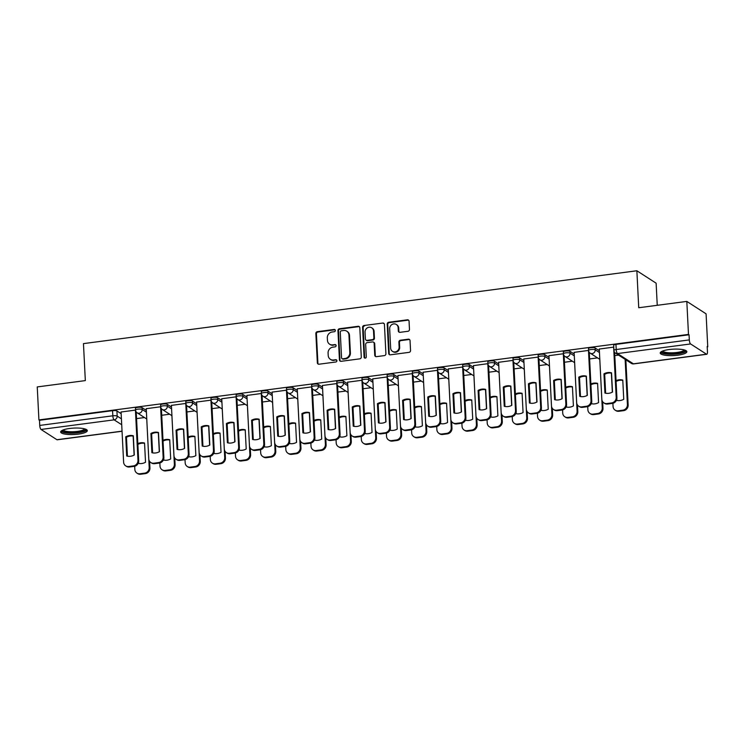 <?xml version="1.0" encoding="UTF-8"?>
<svg xmlns="http://www.w3.org/2000/svg" width="745" height="745" viewBox="0 0 745 745"><rect width="100%" height="100%" fill="white"/><g stroke="black" fill="none" stroke-linecap="round" stroke-linejoin="round"><path stroke-width="1.12" d="M335.352 330.445A1.173 1.08 -57.2 0 0 334.188 329.448L317.361 331.665A1.676 1.546 -57.2 0 0 315.852 333.499L317.342 362.796A1.676 1.546 -57.2 0 0 319.009 364.212L335.837 361.996A1.173 1.08 -57.2 0 0 336.414 359.872A1.173 1.08 -57.2 0 0 335.716 359.723L333.537 360.003A5.373 4.945 -57.2 0 1 328.21 355.467L328.089 353.028A5.373 4.945 -57.2 0 1 332.885 347.151L335.064 346.863A1.173 1.08 -57.2 0 0 335.65 344.739A1.173 1.08 -57.2 0 0 334.952 344.581L332.773 344.87A5.373 4.945 -57.2 0 1 327.446 340.325L327.316 337.885A5.373 4.945 -57.2 0 1 332.121 332.009L334.3 331.73A1.173 1.08 -57.2 0 0 335.352 330.445M335.129 329.83A1.173 1.08 -57.2 0 0 334.747 329.812L317.919 332.028A1.676 1.546 -57.2 0 0 316.42 333.862L317.901 363.16A1.676 1.546 -57.2 0 0 318.32 364.147M336.666 360.105A1.173 1.08 -57.2 0 0 336.284 360.077L333.537 360.003M335.893 344.963A1.173 1.08 -57.2 0 0 335.511 344.944L332.773 344.87M69.611 428.477A13.345 3.213 177.1 0 0 60.662 431.979A13.345 3.213 177.1 0 0 78.374 434.13A13.345 3.213 177.1 0 0 87.314 430.629A13.345 3.213 177.1 0 0 69.611 428.477M669.159 349.535A13.345 3.213 177.1 0 0 660.21 353.037A13.345 3.213 177.1 0 0 677.922 355.188A13.345 3.213 177.1 0 0 686.862 351.687A13.345 3.213 177.1 0 0 669.159 349.535M407.971 331.283A1.676 1.546 -57.2 0 0 409.471 329.448L409.061 321.225A1.676 1.546 -57.2 0 0 407.394 319.81L388.704 322.268A1.676 1.546 -57.2 0 0 387.204 324.103L388.685 353.4A1.676 1.546 -57.2 0 0 390.352 354.816L409.042 352.357A1.676 1.546 -57.2 0 0 410.542 350.522L410.039 340.595A1.676 1.546 -57.2 0 0 408.372 339.18L400.372 340.232A1.676 1.546 -57.2 0 0 398.873 342.067L399.124 346.993A4.489 4.135 -57.2 0 1 392.447 351.323A4.489 4.135 -57.2 0 1 390.65 348.101L389.672 328.815A4.489 4.135 -57.2 0 1 396.34 324.485A4.489 4.135 -57.2 0 1 398.147 327.707L398.305 330.92A1.676 1.546 -57.2 0 0 399.972 332.335L407.971 331.283M38.917 419.929L37.25 386.925L85.33 380.602L83.459 343.622L636.863 270.761L638.735 307.741L686.816 301.408L688.482 334.403L38.917 419.929L39.485 420.282L39.746 425.423L112.83 415.803A3.418 0.82 -2.9 0 1 117.179 416.101L121.416 418.83M359.807 327.716A1.676 1.546 -57.2 0 0 358.14 326.291L339.45 328.75A1.676 1.546 -57.2 0 0 337.951 330.594L339.431 359.882A1.676 1.546 -57.2 0 0 341.098 361.306L359.788 358.848A1.676 1.546 -57.2 0 0 361.288 357.004L359.807 327.716M364.072 325.509L382.762 323.051A1.676 1.546 -57.2 0 1 384.429 324.466L385.91 353.763A1.676 1.546 -57.2 0 1 384.411 355.598L376.411 356.659A1.676 1.546 -57.2 0 1 374.754 355.235L374.148 343.352A1.676 1.546 -57.2 0 0 372.481 341.936L367.173 342.635A1.676 1.546 -57.2 0 0 365.674 344.469L366.298 356.836A1.173 1.08 -57.2 0 1 364.556 357.972A1.173 1.08 -57.2 0 1 364.082 357.134L362.573 327.344A1.676 1.546 -57.2 0 1 364.072 325.509L382.762 323.051M686.816 301.408L706.083 313.831L707.75 346.825L707.21 346.9M657.248 305.301L656.121 283.184L636.863 270.761M688.482 334.403L689.05 334.766L689.311 339.906A3.418 1.052 82.5 0 0 690.596 343.948L706.493 354.201A3.418 1.052 82.5 0 0 706.772 354.275A3.418 1.052 82.5 0 0 707.452 351.603L707.191 346.462L707.75 346.825M39.485 420.282L112.57 410.663A3.418 0.82 -2.9 0 1 116.918 410.961L121.156 413.689M122.04 431.262L57.207 439.792A3.418 1.052 -97.5 0 1 56.927 439.718L41.031 429.465A3.418 1.052 -97.5 0 1 39.746 425.423M146.327 410.383L142.09 407.645A3.418 0.82 177.1 0 0 138.272 407.292A3.418 0.82 177.1 0 0 135.45 408.251L135.543 410.076L121.072 412.013M171.49 407.068L167.262 404.339A3.418 0.82 177.1 0 0 163.444 403.976A3.418 0.82 177.1 0 0 160.613 404.935L160.706 406.761L146.234 408.698M185.877 403.436L171.406 405.382M221.833 400.438L217.596 397.709A3.418 0.82 177.1 0 0 213.778 397.346A3.418 0.82 177.1 0 0 210.956 398.305L211.049 400.13L196.578 402.067M247.005 397.122L242.768 394.394A3.418 0.82 177.1 0 0 238.949 394.04A3.418 0.82 177.1 0 0 236.128 394.99L236.221 396.815L221.749 398.752M272.167 393.807L267.939 391.078A3.418 0.82 177.1 0 0 264.121 390.725A3.418 0.82 177.1 0 0 261.29 391.674L261.383 393.5L246.912 395.437M297.339 390.501L293.111 387.763A3.418 0.82 177.1 0 0 289.293 387.409A3.418 0.82 177.1 0 0 286.462 388.369L286.555 390.184L272.083 392.131M322.51 387.186L318.273 384.457A3.418 0.82 177.1 0 0 314.455 384.094A3.418 0.82 177.1 0 0 311.633 385.053L311.727 386.879L297.255 388.815M336.898 383.554L322.427 385.5M372.845 380.555L368.617 377.827A3.418 0.82 177.1 0 0 364.799 377.464A3.418 0.82 177.1 0 0 361.977 378.423L362.061 380.248L347.589 382.185M398.016 377.24L393.788 374.512A3.418 0.82 177.1 0 0 389.97 374.158A3.418 0.82 177.1 0 0 387.139 375.108L387.232 376.933L372.761 378.87M423.188 373.925L418.951 371.196A3.418 0.82 177.1 0 0 415.142 370.842A3.418 0.82 177.1 0 0 412.311 371.792L412.404 373.618L397.932 375.554M448.36 370.619L444.122 367.881A3.418 0.82 177.1 0 0 440.304 367.527A3.418 0.82 177.1 0 0 437.483 368.486L437.576 370.302L423.104 372.249M473.522 367.304L469.294 364.575A3.418 0.82 177.1 0 0 465.476 364.212A3.418 0.82 177.1 0 0 462.654 365.171L462.738 366.996L448.267 368.933M487.91 363.672L473.438 365.618M523.865 360.673L519.628 357.945A3.418 0.82 177.1 0 0 515.819 357.581A3.418 0.82 177.1 0 0 512.988 358.541L513.082 360.366L498.61 362.303M549.037 357.358L544.8 354.629A3.418 0.82 177.1 0 0 540.982 354.266A3.418 0.82 177.1 0 0 538.16 355.225L538.253 357.051L523.782 358.988M574.199 354.043L569.972 351.314A3.418 0.82 177.1 0 0 566.153 350.96A3.418 0.82 177.1 0 0 563.332 351.91L563.416 353.735L548.953 355.672M599.371 350.727L595.143 347.999A3.418 0.82 177.1 0 0 591.325 347.645A3.418 0.82 177.1 0 0 588.494 348.604L588.587 350.42L574.116 352.357M613.759 347.105L599.287 349.051M494.466 361.26L494.559 363.085A3.418 0.82 -2.9 0 0 490.741 362.722A3.418 0.82 -2.9 0 0 487.91 363.681L487.817 361.856A3.418 0.82 177.1 0 1 490.648 360.897A3.418 0.82 177.1 0 1 494.466 361.26L498.694 363.988M343.445 381.142L343.538 382.967A3.418 0.82 -2.9 0 0 339.72 382.604A3.418 0.82 -2.9 0 0 336.898 383.563L336.805 381.738A3.418 0.82 177.1 0 1 339.627 380.779A3.418 0.82 177.1 0 1 343.445 381.142L347.682 383.871M192.433 401.024L192.527 402.849A3.418 0.82 -2.9 0 0 188.708 402.486A3.418 0.82 -2.9 0 0 185.877 403.445L185.784 401.62A3.418 0.82 177.1 0 1 188.615 400.661A3.418 0.82 177.1 0 1 192.433 401.024L196.661 403.753M144.493 417.545L136.558 418.588M689.05 334.766L615.957 344.386A3.418 0.82 177.1 0 0 613.666 345.289L613.927 350.429A3.418 0.82 -2.9 0 1 616.217 349.526L689.311 339.906M169.664 414.229L161.73 415.272M194.836 410.914L186.902 411.957M219.999 407.599L212.074 408.642M245.17 404.284L237.245 405.327M270.342 400.968L262.408 402.011M295.514 397.662L287.579 398.705M320.676 394.347L312.751 395.39M345.848 391.032L337.923 392.075M371.019 387.717L363.085 388.76M396.191 384.401L388.257 385.444M421.353 381.086L413.428 382.129M446.525 377.771L438.6 378.823M471.697 374.465L463.762 375.508M496.868 371.15L488.934 372.193M522.031 367.834L514.106 368.877M547.202 364.519L539.278 365.562M572.374 361.204L564.44 362.247M597.546 357.889L589.612 358.941M618.583 355.123L614.783 355.626M329.597 344.181L330.156 344.535A5.373 4.945 -57.2 0 0 333.332 345.233M330.361 359.313L330.929 359.677A5.373 4.945 -57.2 0 0 334.105 360.366M359.388 326.729A1.676 1.546 -57.2 0 0 358.699 326.655L340.009 329.113A1.676 1.546 -57.2 0 0 338.509 330.957L339.99 360.245A1.676 1.546 -57.2 0 0 340.409 361.232M341.303 330.808A1.173 1.08 -57.2 0 0 340.26 332.093L341.564 357.805A1.173 1.08 -57.2 0 0 342.728 358.801L345.019 358.494A5.373 4.945 -57.2 0 0 349.824 352.618L348.939 335.045A5.373 4.945 -57.2 0 0 343.603 330.501L341.303 330.808M342.029 358.643L342.588 359.006A1.173 1.08 -57.2 0 0 343.287 359.155L342.728 358.801M346.779 331.19L347.338 331.553A5.373 4.945 -57.2 0 1 349.498 335.408L350.392 352.981A5.373 4.945 -57.2 0 1 345.587 358.857L343.287 359.155M384.02 323.479A1.676 1.546 -57.2 0 0 383.321 323.414M373.478 342.151L374.037 342.514A1.676 1.546 -57.2 0 1 374.707 343.715L375.312 355.598A1.676 1.546 -57.2 0 0 375.722 356.585M364.64 325.872A1.676 1.546 -57.2 0 0 363.141 327.707L364.65 357.498A1.173 1.08 -57.2 0 0 364.864 358.103M373.524 331.022A4.489 4.135 -57.2 0 0 367.229 327.912A4.489 4.135 -57.2 0 0 365.05 332.14L365.395 338.938A1.676 1.546 -57.2 0 0 367.062 340.353L372.37 339.655A1.676 1.546 -57.2 0 0 373.869 337.82L373.524 331.022L374.083 331.385A4.489 4.135 -57.2 0 0 372.286 328.173L371.718 327.809M366.065 340.139L366.633 340.502A1.676 1.546 -57.2 0 0 367.62 340.716L367.062 340.353M374.083 331.385L374.428 338.183A1.676 1.546 -57.2 0 1 372.928 340.018L367.62 340.716M396.34 324.485L396.908 324.848A4.489 4.135 -57.2 0 1 398.705 328.061L398.873 331.283A1.676 1.546 -57.2 0 0 399.283 332.27M392.447 351.323L393.015 351.687A4.489 4.135 -57.2 0 0 399.683 347.347L399.124 346.993M409.62 339.608A1.676 1.546 -57.2 0 0 408.93 339.543L400.931 340.595A1.676 1.546 -57.2 0 0 399.432 342.43L399.683 347.347M408.642 320.238A1.676 1.546 -57.2 0 0 407.953 320.173L389.262 322.632A1.676 1.546 -57.2 0 0 387.763 324.466L389.244 353.763A1.676 1.546 -57.2 0 0 389.663 354.75M138.188 463.315A10.691 9.843 -57.2 0 0 145.526 462.254L144.549 443.042A10.691 9.843 -57.2 0 0 137.834 443.61M133.15 436.067L134.119 455.102M134.687 466.268L134.845 469.434A5.131 4.721 -57.2 0 0 139.939 473.764L144.614 473.149A5.131 4.721 -57.2 0 0 149.205 467.543L146.746 418.988M144.567 443.349A10.691 9.843 -57.2 0 0 137.872 444.42M138.589 462.124L138.654 463.418M149.596 461.332L149.931 468.009A5.131 4.721 122.8 0 1 145.34 473.624L140.665 474.239A5.131 4.721 122.8 0 1 137.629 473.578L136.903 473.103M125.737 436.803A10.691 9.843 122.8 0 1 133.318 435.797L134.296 455.009A10.691 9.843 122.8 0 1 126.706 456.005L125.737 436.803L126.464 437.268A10.691 9.843 122.8 0 1 133.336 436.104M126.464 437.268L127.423 456.173M136.223 411.957L138.7 460.764A5.131 4.721 122.8 0 1 134.109 466.379L129.434 466.994A5.131 4.721 122.8 0 1 126.399 466.333L125.672 465.858A5.131 4.721 -57.2 0 0 128.699 466.519L133.383 465.904A5.131 4.721 -57.2 0 0 137.974 460.298L138.7 460.764M121.062 411.901L123.614 462.189A5.131 4.721 -57.2 0 0 125.672 465.858M135.422 410.011L137.974 460.298M163.36 460A10.691 9.843 -57.2 0 0 170.689 458.939L169.72 439.736A10.691 9.843 -57.2 0 0 162.997 440.295M158.322 432.752L159.29 451.787M159.849 462.952L160.017 466.119A5.131 4.721 -57.2 0 0 165.101 470.449L169.785 469.834A5.131 4.721 -57.2 0 0 174.367 464.228L171.909 415.682M169.739 440.034A10.691 9.843 -57.2 0 0 163.043 441.105M163.76 458.808L163.826 460.103M174.768 458.017L175.103 464.694A5.131 4.721 122.8 0 1 170.512 470.309L165.837 470.924A5.131 4.721 122.8 0 1 162.801 470.263L162.075 469.788M188.532 456.685A10.691 9.843 -57.2 0 0 195.861 455.623L194.892 436.421A10.691 9.843 -57.2 0 0 188.168 436.98M183.493 429.437L184.453 448.471M185.021 459.637L185.179 462.803A5.131 4.721 -57.2 0 0 190.273 467.143L194.957 466.519A5.131 4.721 -57.2 0 0 199.539 460.913L197.08 412.367L187.442 406.146A3.418 3.148 122.8 0 0 192.527 402.849L196.755 405.578M194.901 436.719A10.691 9.843 -57.2 0 0 188.215 437.79M188.932 455.493L188.997 456.787M199.93 454.701L200.275 461.379A5.131 4.721 122.8 0 1 195.684 466.994L190.999 467.609A5.131 4.721 122.8 0 1 187.973 466.947L187.237 466.482M85.368 429.083A11.548 2.775 -2.9 0 1 85.247 429.958A11.548 2.775 -2.9 0 1 72.265 432.808A11.548 2.775 -2.9 0 1 62.45 430.247M63.26 429.912A10.691 2.57 177.1 0 0 73.41 431.737A10.691 2.57 177.1 0 0 84.371 429.129A10.691 2.57 177.1 0 0 84.53 428.831M60.96 431.243A13.252 3.185 177.1 0 0 74.034 433.162A13.252 3.185 177.1 0 0 86.932 429.949A13.252 3.185 177.1 0 0 86.942 429.93M684.916 350.15A11.548 2.775 -2.9 0 1 684.795 351.016A11.548 2.775 -2.9 0 1 671.813 353.866A11.548 2.775 -2.9 0 1 661.998 351.314M662.808 350.969A10.691 2.57 177.1 0 0 672.958 352.804A10.691 2.57 177.1 0 0 683.919 350.187A10.691 2.57 177.1 0 0 684.078 349.899M660.508 352.31A13.252 3.185 177.1 0 0 673.582 354.229A13.252 3.185 177.1 0 0 686.48 351.016A13.252 3.185 177.1 0 0 686.49 350.997M150.909 433.488A10.691 9.843 122.8 0 1 158.489 432.491L159.458 451.694A10.691 9.843 122.8 0 1 151.878 452.69L150.909 433.488L151.635 433.953A10.691 9.843 122.8 0 1 158.499 432.789M151.635 433.953L152.595 452.858M161.395 408.651L163.872 457.449A5.131 4.721 122.8 0 1 159.281 463.064L154.606 463.679A5.131 4.721 122.8 0 1 151.57 463.017L150.835 462.543A5.131 4.721 -57.2 0 0 153.87 463.204L158.555 462.589A5.131 4.721 -57.2 0 0 163.136 456.983L163.872 457.449M146.234 408.586L148.776 458.873A5.131 4.721 -57.2 0 0 150.835 462.543M160.594 406.696L163.136 456.983M176.071 430.172A10.691 9.843 122.8 0 1 183.661 429.176L184.63 448.378A10.691 9.843 122.8 0 1 177.049 449.375L176.071 430.172L176.807 430.638A10.691 9.843 122.8 0 1 183.67 429.474M176.807 430.638L177.757 449.542M186.567 405.336L189.034 454.133A5.131 4.721 122.8 0 1 184.453 459.749L179.768 460.363A5.131 4.721 122.8 0 1 176.742 459.702L176.006 459.237A5.131 4.721 -57.2 0 0 179.042 459.898L183.717 459.274A5.131 4.721 -57.2 0 0 188.308 453.668L189.034 454.133M171.406 405.271L173.948 455.558A5.131 4.721 -57.2 0 0 176.006 459.237M185.766 403.38L188.308 453.668M213.694 453.37A10.691 9.843 -57.2 0 0 221.032 452.308L220.054 433.106A10.691 9.843 -57.2 0 0 213.34 433.665M208.665 426.131L209.624 445.156M210.192 456.322L210.351 459.488A5.131 4.721 -57.2 0 0 215.445 463.828L220.12 463.213A5.131 4.721 -57.2 0 0 224.711 457.598L222.252 409.052M220.073 433.404A10.691 9.843 -57.2 0 0 213.377 434.475M214.094 452.187L214.16 453.481M225.102 451.386L225.437 458.073A5.131 4.721 122.8 0 1 220.855 463.679L216.171 464.293A5.131 4.721 122.8 0 1 213.144 463.632L212.409 463.167M238.866 450.064A10.691 9.843 -57.2 0 0 246.204 448.993L245.226 429.791A10.691 9.843 -57.2 0 0 238.512 430.359M233.828 422.815L234.796 441.85M235.364 453.016L235.522 456.173A5.131 4.721 -57.2 0 0 240.616 460.512L245.291 459.898A5.131 4.721 -57.2 0 0 249.882 454.282L247.424 405.736L237.776 399.516A3.418 3.148 122.8 0 0 242.861 396.219L247.098 398.947M245.245 430.089A10.691 9.843 -57.2 0 0 238.549 431.169M239.266 448.872L239.331 450.166M250.273 448.08L250.609 454.757A5.131 4.721 122.8 0 1 246.018 460.363L241.343 460.987A5.131 4.721 122.8 0 1 238.307 460.317L237.581 459.851M264.037 446.749A10.691 9.843 -57.2 0 0 271.366 445.678L270.398 426.475A10.691 9.843 -57.2 0 0 263.674 427.043M258.999 419.5L259.968 438.535M260.526 449.701L260.694 452.858A5.131 4.721 -57.2 0 0 265.779 457.197L270.463 456.583A5.131 4.721 -57.2 0 0 275.054 450.967L272.586 402.421M270.416 426.783A10.691 9.843 -57.2 0 0 263.721 427.853M264.438 445.557L264.503 446.851M275.445 444.765L275.78 451.442A5.131 4.721 122.8 0 1 271.189 457.058L266.514 457.672A5.131 4.721 122.8 0 1 263.479 457.011L262.752 456.536M201.243 426.857A10.691 9.843 122.8 0 1 208.824 425.861L209.801 445.063A10.691 9.843 122.8 0 1 202.212 446.059L201.243 426.857L201.97 427.332A10.691 9.843 122.8 0 1 208.842 426.159M201.97 427.332L202.929 446.236M211.738 402.021L214.206 450.827A5.131 4.721 122.8 0 1 209.624 456.434L204.94 457.048A5.131 4.721 122.8 0 1 201.904 456.387L201.178 455.921A5.131 4.721 -57.2 0 0 204.214 456.583L208.889 455.968A5.131 4.721 -57.2 0 0 213.48 450.353L214.206 450.827M196.568 401.955L199.12 452.243A5.131 4.721 -57.2 0 0 201.178 455.921M210.928 400.065L213.48 450.353M226.415 423.542A10.691 9.843 122.8 0 1 233.995 422.545L234.973 441.748A10.691 9.843 122.8 0 1 227.383 442.754L226.415 423.542L227.141 424.017A10.691 9.843 122.8 0 1 234.014 422.843M227.141 424.017L228.1 442.921M236.901 398.705L239.378 447.512A5.131 4.721 122.8 0 1 234.787 453.118L230.112 453.742A5.131 4.721 122.8 0 1 227.076 453.072L226.35 452.606A5.131 4.721 -57.2 0 0 229.376 453.267L234.06 452.653A5.131 4.721 -57.2 0 0 238.651 447.037L239.378 447.512M221.74 398.649L224.292 448.928A5.131 4.721 -57.2 0 0 226.35 452.606M236.1 396.759L238.651 447.037M251.587 420.227A10.691 9.843 122.8 0 1 259.167 419.23L260.135 438.433A10.691 9.843 122.8 0 1 252.555 439.438L251.587 420.227L252.313 420.702A10.691 9.843 122.8 0 1 259.176 419.537M252.313 420.702L253.272 439.606M262.072 395.39L264.549 444.197A5.131 4.721 122.8 0 1 259.958 449.812L255.284 450.427A5.131 4.721 122.8 0 1 252.248 449.766L251.512 449.291A5.131 4.721 -57.2 0 0 254.548 449.952L259.232 449.337A5.131 4.721 -57.2 0 0 263.814 443.722L264.549 444.197M246.912 395.334L249.454 445.612A5.131 4.721 -57.2 0 0 251.512 449.291M261.272 393.444L263.814 443.722M289.209 443.433A10.691 9.843 -57.2 0 0 296.538 442.372L295.569 423.16A10.691 9.843 -57.2 0 0 288.846 423.728M284.171 416.185L285.13 435.22M285.698 446.385L285.856 449.552A5.131 4.721 -57.2 0 0 290.95 453.882L295.635 453.267A5.131 4.721 -57.2 0 0 300.216 447.661L297.758 399.106M295.579 423.467A10.691 9.843 -57.2 0 0 288.892 424.538M289.609 442.241L289.675 443.536M300.608 441.45L300.952 448.127A5.131 4.721 122.8 0 1 296.361 453.742L291.686 454.357A5.131 4.721 122.8 0 1 288.65 453.696L287.915 453.221M276.749 416.921A10.691 9.843 122.8 0 1 284.339 415.915L285.307 435.127A10.691 9.843 122.8 0 1 277.727 436.123L276.749 416.921L277.485 417.386A10.691 9.843 122.8 0 1 284.348 416.222M277.485 417.386L278.444 436.291M287.244 392.075L289.712 440.882A5.131 4.721 122.8 0 1 285.13 446.497L280.446 447.112A5.131 4.721 122.8 0 1 277.419 446.451L276.684 445.976A5.131 4.721 -57.2 0 0 279.72 446.637L284.394 446.022A5.131 4.721 -57.2 0 0 288.986 440.416L289.712 440.882M272.083 392.019L274.626 442.306A5.131 4.721 -57.2 0 0 276.684 445.976M286.443 390.129L288.986 440.416M314.371 440.118A10.691 9.843 -57.2 0 0 321.71 439.056L320.741 419.845A10.691 9.843 -57.2 0 0 314.017 420.413M309.343 412.87L310.302 431.904M310.87 443.07L311.028 446.236A5.131 4.721 -57.2 0 0 316.122 450.567L320.797 449.952A5.131 4.721 -57.2 0 0 325.388 444.346L322.93 395.8M320.75 420.152A10.691 9.843 -57.2 0 0 314.055 421.223M314.772 438.926L314.837 440.221M325.779 438.135L326.114 444.812A5.131 4.721 122.8 0 1 321.533 450.427L316.849 451.042A5.131 4.721 122.8 0 1 313.822 450.38L313.086 449.906M301.921 413.605A10.691 9.843 122.8 0 1 309.501 412.6L310.479 431.811A10.691 9.843 122.8 0 1 302.898 432.808L301.921 413.605L302.647 414.071A10.691 9.843 122.8 0 1 309.52 412.907M302.647 414.071L303.606 432.975M312.416 388.769L314.884 437.566A5.131 4.721 122.8 0 1 310.302 443.182L305.618 443.797A5.131 4.721 122.8 0 1 302.582 443.135L301.855 442.66A5.131 4.721 -57.2 0 0 304.891 443.322L309.566 442.707A5.131 4.721 -57.2 0 0 314.157 437.101L314.884 437.566M297.246 388.704L299.797 438.991A5.131 4.721 -57.2 0 0 301.855 442.66M311.606 386.813L314.157 437.101M339.543 436.803A10.691 9.843 -57.2 0 0 346.881 435.741L345.904 416.539A10.691 9.843 -57.2 0 0 339.189 417.098M334.505 409.554L335.474 428.589M336.042 439.755L336.2 442.921A5.131 4.721 -57.2 0 0 341.294 447.261L345.969 446.637A5.131 4.721 -57.2 0 0 350.56 441.031L348.101 392.485L338.454 386.264A3.418 3.148 122.8 0 0 343.538 382.967L347.775 385.696M345.922 416.837A10.691 9.843 -57.2 0 0 339.226 417.908M339.944 435.611L340.009 436.905M350.951 434.819L351.286 441.496A5.131 4.721 122.8 0 1 346.695 447.112L342.02 447.726A5.131 4.721 122.8 0 1 338.984 447.065L338.258 446.59M327.092 410.29A10.691 9.843 122.8 0 1 334.673 409.294L335.65 428.496A10.691 9.843 122.8 0 1 328.061 429.493L327.092 410.29L327.819 410.756A10.691 9.843 122.8 0 1 334.691 409.592M327.819 410.756L328.778 429.66M337.587 385.454L340.055 434.251A5.131 4.721 122.8 0 1 335.464 439.867L330.789 440.481A5.131 4.721 122.8 0 1 327.753 439.82L327.027 439.345A5.131 4.721 -57.2 0 0 330.054 440.016L334.738 439.392A5.131 4.721 -57.2 0 0 339.329 433.786L340.055 434.251M322.417 385.388L324.969 435.676A5.131 4.721 -57.2 0 0 327.027 439.345M336.777 383.498L339.329 433.786M364.715 433.488A10.691 9.843 -57.2 0 0 372.044 432.426L371.075 413.224A10.691 9.843 -57.2 0 0 364.352 413.782M359.677 406.249L360.645 425.274M361.204 436.44L361.372 439.606A5.131 4.721 -57.2 0 0 366.456 443.946L371.14 443.331A5.131 4.721 -57.2 0 0 375.731 437.715L373.264 389.169M371.094 413.522A10.691 9.843 -57.2 0 0 364.398 414.592M365.115 432.305L365.18 433.599M376.123 431.504L376.458 438.19A5.131 4.721 122.8 0 1 371.867 443.797L367.192 444.411A5.131 4.721 122.8 0 1 364.156 443.75L363.43 443.284M352.264 406.975A10.691 9.843 122.8 0 1 359.844 405.978L360.813 425.181A10.691 9.843 122.8 0 1 353.232 426.177L352.264 406.975L352.99 407.45A10.691 9.843 122.8 0 1 359.854 406.276M352.99 407.45L353.95 426.354M362.75 382.138L365.227 430.945A5.131 4.721 122.8 0 1 360.636 436.551L355.961 437.166A5.131 4.721 122.8 0 1 352.925 436.505L352.189 436.039A5.131 4.721 -57.2 0 0 355.225 436.7L359.91 436.086A5.131 4.721 -57.2 0 0 364.491 430.47L365.227 430.945M347.589 382.073L350.131 432.361A5.131 4.721 -57.2 0 0 352.189 436.039M361.949 380.183L364.491 430.47M389.886 430.172A10.691 9.843 -57.2 0 0 397.215 429.111L396.247 409.908A10.691 9.843 -57.2 0 0 389.523 410.467M384.848 402.933L385.808 421.968M386.376 433.124L386.534 436.291A5.131 4.721 -57.2 0 0 391.628 440.63L396.312 440.016A5.131 4.721 -57.2 0 0 400.894 434.4L398.435 385.854L388.797 379.633A3.418 3.148 122.8 0 0 393.882 376.337L398.109 379.065M396.256 410.206A10.691 9.843 -57.2 0 0 389.57 411.277M390.287 428.99L390.352 430.284M401.285 428.198L401.63 434.875A5.131 4.721 122.8 0 1 397.038 440.481L392.364 441.096A5.131 4.721 122.8 0 1 389.328 440.435L388.592 439.969M377.426 403.66A10.691 9.843 122.8 0 1 385.016 402.663L385.985 421.866A10.691 9.843 122.8 0 1 378.404 422.862L377.426 403.66L378.162 404.135A10.691 9.843 122.8 0 1 385.025 402.961M378.162 404.135L379.121 423.039M387.922 378.823L390.399 427.63A5.131 4.721 122.8 0 1 385.808 433.236L381.123 433.851A5.131 4.721 122.8 0 1 378.097 433.19L377.361 432.724A5.131 4.721 -57.2 0 0 380.397 433.385L385.072 432.771A5.131 4.721 -57.2 0 0 389.663 427.155L390.399 427.63M372.761 378.767L375.303 429.046A5.131 4.721 -57.2 0 0 377.361 432.724M387.121 376.877L389.663 427.155M415.049 426.866A10.691 9.843 -57.2 0 0 422.387 425.795L421.419 406.593A10.691 9.843 -57.2 0 0 414.695 407.161M410.02 399.618L410.979 418.653M411.547 429.818L411.706 432.975A5.131 4.721 -57.2 0 0 416.8 437.315L421.474 436.7A5.131 4.721 -57.2 0 0 426.065 431.085L423.607 382.539L413.969 376.318A3.418 3.148 122.8 0 0 419.044 373.022L423.281 375.75M421.428 406.891A10.691 9.843 -57.2 0 0 414.732 407.971M415.449 425.674L415.514 426.969M426.457 424.883L426.792 431.56A5.131 4.721 122.8 0 1 422.21 437.166L417.526 437.79A5.131 4.721 122.8 0 1 414.499 437.129L413.764 436.654M402.598 400.344A10.691 9.843 122.8 0 1 410.178 399.348L411.156 418.55A10.691 9.843 122.8 0 1 403.576 419.556L402.598 400.344L403.324 400.819A10.691 9.843 122.8 0 1 410.197 399.646M403.324 400.819L404.284 419.724M413.093 375.508L415.561 424.315A5.131 4.721 122.8 0 1 410.979 429.921L406.295 430.545A5.131 4.721 122.8 0 1 403.259 429.884L402.533 429.409A5.131 4.721 -57.2 0 0 405.569 430.07L410.244 429.455A5.131 4.721 -57.2 0 0 414.835 423.84L415.561 424.315M397.923 375.452L400.475 425.73A5.131 4.721 -57.2 0 0 402.533 429.409M412.283 373.562L414.835 423.84M440.221 423.551A10.691 9.843 -57.2 0 0 447.559 422.49L446.581 403.278A10.691 9.843 -57.2 0 0 439.867 403.846M435.182 396.303L436.151 415.338M436.719 426.503L436.877 429.66A5.131 4.721 -57.2 0 0 441.971 434L446.646 433.385A5.131 4.721 -57.2 0 0 451.237 427.77L448.779 379.224M446.6 403.585A10.691 9.843 -57.2 0 0 439.904 404.656M440.621 422.359L440.686 423.654M451.628 421.568L451.964 428.245A5.131 4.721 122.8 0 1 447.373 433.86L442.698 434.475A5.131 4.721 122.8 0 1 439.662 433.813L438.935 433.339M427.77 397.029A10.691 9.843 122.8 0 1 435.35 396.033L436.328 415.244A10.691 9.843 122.8 0 1 428.738 416.241L427.77 397.029L428.496 397.504A10.691 9.843 122.8 0 1 435.369 396.34M428.496 397.504L429.455 416.408M438.265 372.193L440.733 421A5.131 4.721 122.8 0 1 436.142 426.615L431.467 427.23A5.131 4.721 122.8 0 1 428.431 426.568L427.704 426.093A5.131 4.721 -57.2 0 0 430.731 426.755L435.415 426.14A5.131 4.721 -57.2 0 0 440.006 420.525L440.733 421M423.095 372.137L425.646 422.415A5.131 4.721 -57.2 0 0 427.704 426.093M437.455 370.246L440.006 420.525M465.392 420.236A10.691 9.843 -57.2 0 0 472.73 419.174L471.753 399.963A10.691 9.843 -57.2 0 0 465.029 400.531M460.354 392.988L461.323 412.022M461.881 423.188L462.049 426.354A5.131 4.721 -57.2 0 0 467.134 430.685L471.818 430.07A5.131 4.721 -57.2 0 0 476.409 424.464L473.941 375.908M471.771 400.27A10.691 9.843 -57.2 0 0 465.076 401.341M465.793 419.044L465.858 420.338M476.8 418.252L477.135 424.929A5.131 4.721 122.8 0 1 472.544 430.545L467.869 431.159A5.131 4.721 122.8 0 1 464.833 430.498L464.107 430.023M452.941 393.723A10.691 9.843 122.8 0 1 460.522 392.717L461.49 411.929A10.691 9.843 122.8 0 1 453.91 412.926L452.941 393.723L453.668 394.189A10.691 9.843 122.8 0 1 460.54 393.025M453.668 394.189L454.627 413.093M463.427 368.887L465.904 417.684A5.131 4.721 122.8 0 1 461.313 423.3L456.638 423.914A5.131 4.721 122.8 0 1 453.603 423.253L452.876 422.778A5.131 4.721 -57.2 0 0 455.903 423.439L460.587 422.825A5.131 4.721 -57.2 0 0 465.169 417.219L465.904 417.684M448.267 368.822L450.809 419.109A5.131 4.721 -57.2 0 0 452.876 422.778M462.626 366.931L465.169 417.219M490.564 416.921A10.691 9.843 -57.2 0 0 497.893 415.859L496.924 396.657A10.691 9.843 -57.2 0 0 490.201 397.215M485.526 389.672L486.485 408.707M487.053 419.873L487.211 423.039A5.131 4.721 -57.2 0 0 492.305 427.379L496.989 426.755A5.131 4.721 -57.2 0 0 501.571 421.149L499.113 372.602M496.934 396.955A10.691 9.843 -57.2 0 0 490.247 398.026M490.964 415.729L491.029 417.023M501.962 414.937L502.307 421.614A5.131 4.721 122.8 0 1 497.716 427.23L493.041 427.844A5.131 4.721 122.8 0 1 490.005 427.183L489.269 426.708M478.104 390.408A10.691 9.843 122.8 0 1 485.693 389.412L486.662 408.614A10.691 9.843 122.8 0 1 479.082 409.61L478.104 390.408L478.839 390.874A10.691 9.843 122.8 0 1 485.703 389.71M478.839 390.874L479.799 409.778M488.599 365.572L491.076 414.369A5.131 4.721 122.8 0 1 486.485 419.984L481.801 420.599A5.131 4.721 122.8 0 1 478.774 419.938L478.039 419.463A5.131 4.721 -57.2 0 0 481.074 420.133L485.749 419.51A5.131 4.721 -57.2 0 0 490.34 413.903L491.076 414.369M473.438 365.506L475.981 415.794A5.131 4.721 -57.2 0 0 478.039 419.463M487.798 363.616L490.34 413.903M515.726 413.605A10.691 9.843 -57.2 0 0 523.064 412.544L522.096 393.341A10.691 9.843 -57.2 0 0 515.372 393.9M510.697 386.357L511.657 405.392M512.225 416.557L512.383 419.724A5.131 4.721 -57.2 0 0 517.477 424.063L522.152 423.449A5.131 4.721 -57.2 0 0 526.743 417.833L524.284 369.287L514.646 363.066A3.418 3.148 122.8 0 0 519.721 359.77L523.958 362.498M522.105 393.639A10.691 9.843 -57.2 0 0 515.41 394.71M516.127 412.413L516.201 413.708M527.134 411.622L527.469 418.308A5.131 4.721 122.8 0 1 522.888 423.914L518.203 424.529A5.131 4.721 122.8 0 1 515.177 423.868L514.441 423.402M503.275 387.093A10.691 9.843 122.8 0 1 510.856 386.096L511.834 405.299A10.691 9.843 122.8 0 1 504.253 406.295L503.275 387.093L504.011 387.568A10.691 9.843 122.8 0 1 510.874 386.394M504.011 387.568L504.961 406.463M513.771 362.256L516.238 411.063A5.131 4.721 122.8 0 1 511.657 416.669L506.972 417.284A5.131 4.721 122.8 0 1 503.937 416.623L503.21 416.157A5.131 4.721 -57.2 0 0 506.246 416.818L510.921 416.204A5.131 4.721 -57.2 0 0 515.512 410.588L516.238 411.063M498.601 362.191L501.152 412.479A5.131 4.721 -57.2 0 0 503.21 416.157M512.96 360.301L515.512 410.588M540.898 410.29A10.691 9.843 -57.2 0 0 548.236 409.228L547.258 390.026A10.691 9.843 -57.2 0 0 540.544 390.585M535.86 383.051L536.828 402.077M537.396 413.242L537.555 416.408A5.131 4.721 -57.2 0 0 542.649 420.748L547.324 420.133A5.131 4.721 -57.2 0 0 551.915 414.518L549.456 365.972M547.277 390.324A10.691 9.843 -57.2 0 0 540.581 391.395M541.298 409.107L541.364 410.402M552.306 408.316L552.641 414.993A5.131 4.721 122.8 0 1 548.059 420.599L543.375 421.214A5.131 4.721 122.8 0 1 540.339 420.553L539.613 420.087M528.447 383.777A10.691 9.843 122.8 0 1 536.028 382.781L537.005 401.983A10.691 9.843 122.8 0 1 529.416 402.98L528.447 383.777L529.173 384.252A10.691 9.843 122.8 0 1 536.046 383.079M529.173 384.252L530.133 403.157M538.942 358.941L541.41 407.748A5.131 4.721 122.8 0 1 536.819 413.354L532.144 413.969A5.131 4.721 122.8 0 1 529.108 413.307L528.382 412.842A5.131 4.721 -57.2 0 0 531.418 413.503L536.093 412.888A5.131 4.721 -57.2 0 0 540.684 407.273L541.41 407.748M523.772 358.885L526.324 409.163A5.131 4.721 -57.2 0 0 528.382 412.842M538.132 356.995L540.684 407.273M566.07 406.984A10.691 9.843 -57.2 0 0 573.408 405.913L572.43 386.711A10.691 9.843 -57.2 0 0 565.706 387.279M561.032 379.736L562 398.771M562.559 409.936L562.726 413.093A5.131 4.721 -57.2 0 0 567.811 417.433L572.495 416.818A5.131 4.721 -57.2 0 0 577.086 411.203L574.618 362.657L564.98 356.436A3.418 3.148 122.8 0 0 570.065 353.139L574.293 355.868M572.449 387.009A10.691 9.843 -57.2 0 0 565.753 388.089M566.47 405.792L566.535 407.087M577.477 405.001L577.813 411.678A5.131 4.721 122.8 0 1 573.222 417.284L568.547 417.908A5.131 4.721 122.8 0 1 565.511 417.237L564.784 416.772M553.619 380.462A10.691 9.843 122.8 0 1 561.199 379.466L562.168 398.668A10.691 9.843 122.8 0 1 554.587 399.674L553.619 380.462L554.345 380.937A10.691 9.843 122.8 0 1 561.218 379.764M554.345 380.937L555.304 399.841M564.105 355.626L566.582 404.433A5.131 4.721 122.8 0 1 561.991 410.039L557.316 410.663A5.131 4.721 122.8 0 1 554.28 409.992L553.554 409.526A5.131 4.721 -57.2 0 0 556.58 410.188L561.264 409.573A5.131 4.721 -57.2 0 0 565.846 403.958L566.582 404.433M548.944 355.57L551.486 405.848A5.131 4.721 -57.2 0 0 553.554 409.526M563.304 353.679L565.846 403.958M591.241 403.669A10.691 9.843 -57.2 0 0 598.57 402.607L597.602 383.396A10.691 9.843 -57.2 0 0 590.878 383.964M586.203 376.421L587.162 395.455M587.731 406.621L587.889 409.778A5.131 4.721 -57.2 0 0 592.983 414.118L597.667 413.503A5.131 4.721 -57.2 0 0 602.249 407.887L599.79 359.341M597.611 383.703A10.691 9.843 -57.2 0 0 590.925 384.774M591.642 402.477L591.707 403.771M602.64 401.685L602.984 408.362A5.131 4.721 122.8 0 1 598.393 413.978L593.718 414.592A5.131 4.721 122.8 0 1 590.683 413.931L589.947 413.456M578.781 377.147A10.691 9.843 122.8 0 1 586.371 376.151L587.339 395.362A10.691 9.843 122.8 0 1 579.759 396.359L578.781 377.147L579.517 377.622A10.691 9.843 122.8 0 1 586.38 376.458M579.517 377.622L580.476 396.526M589.276 352.31L591.754 401.117A5.131 4.721 122.8 0 1 587.162 406.733L582.478 407.347A5.131 4.721 122.8 0 1 579.452 406.686L578.716 406.211A5.131 4.721 -57.2 0 0 581.752 406.872L586.427 406.258A5.131 4.721 -57.2 0 0 591.018 400.642L591.754 401.117M574.116 352.255L576.658 402.533A5.131 4.721 -57.2 0 0 578.716 406.211M588.476 350.364L591.018 400.642M616.404 400.354A10.691 9.843 -57.2 0 0 623.742 399.292L622.773 380.08A10.691 9.843 -57.2 0 0 616.05 380.648M611.375 373.105L612.334 392.14M612.902 403.306L613.061 406.472A5.131 4.721 -57.2 0 0 618.154 410.802L622.829 410.188A5.131 4.721 -57.2 0 0 627.42 404.582L625.13 359.351M622.783 380.388A10.691 9.843 -57.2 0 0 616.087 381.459M616.804 399.162L616.879 400.456M625.856 359.816L628.147 405.047A5.131 4.721 122.8 0 1 623.565 410.663L618.881 411.277A5.131 4.721 122.8 0 1 615.854 410.616L615.119 410.141M603.953 373.841A10.691 9.843 122.8 0 1 611.533 372.835L612.511 392.047A10.691 9.843 122.8 0 1 604.931 393.043L603.953 373.841L604.689 374.307A10.691 9.843 122.8 0 1 611.552 373.143M604.689 374.307L605.638 393.211M614.616 352.32L616.916 397.802A5.131 4.721 122.8 0 1 612.334 403.418L607.65 404.032A5.131 4.721 122.8 0 1 604.614 403.371L603.888 402.896A5.131 4.721 -57.2 0 0 606.924 403.557L611.598 402.943A5.131 4.721 -57.2 0 0 616.189 397.336L616.916 397.802M599.278 348.939L601.83 399.227A5.131 4.721 -57.2 0 0 603.888 402.896M613.638 347.049L616.189 397.336M334.747 329.812L334.188 329.448M336.284 360.077L335.716 359.723M335.511 344.944L334.952 344.581M690.596 343.948L617.512 353.568L633.408 363.821L706.493 354.201M116.918 410.961L117.179 416.101A3.418 3.148 -57.2 0 1 114.125 419.845L41.031 429.465M121.714 424.743L114.125 419.845A3.418 1.052 -97.5 0 1 112.83 415.803L112.57 410.663M56.927 439.718L122.04 431.15M595.143 347.999L595.236 349.824L599.464 352.553M569.972 351.314L570.065 353.139A3.418 0.82 -2.9 0 0 566.247 352.785A3.418 0.82 -2.9 0 0 563.416 353.735A3.418 3.418 0 0 0 564.98 356.436M544.8 354.629L544.893 356.455L549.13 359.183M519.628 357.945L519.721 359.77A3.418 0.82 -2.9 0 0 515.903 359.407A3.418 0.82 -2.9 0 0 513.082 360.366A3.418 3.418 0 0 0 514.646 363.066M487.91 363.681A3.418 3.418 0 0 0 489.474 366.382A3.418 3.148 122.8 0 0 494.559 363.085L498.787 365.814M469.294 364.575L469.387 366.391L473.615 369.129M444.122 367.881L444.216 369.706L448.453 372.435M418.951 371.196L419.044 373.022A3.418 0.82 -2.9 0 0 415.226 372.668A3.418 0.82 -2.9 0 0 412.404 373.618A3.418 3.418 0 0 0 413.969 376.318M393.788 374.512L393.882 376.337A3.418 0.82 -2.9 0 0 390.063 375.974A3.418 0.82 -2.9 0 0 387.232 376.933A3.418 3.418 0 0 0 388.797 379.633M368.617 377.827L368.71 379.652L372.938 382.381M318.273 384.457L318.366 386.273L322.604 389.011M293.111 387.763L293.204 389.588L297.432 392.317M267.939 391.078L268.032 392.904L272.26 395.632M242.768 394.394L242.861 396.219A3.418 0.82 -2.9 0 0 239.043 395.856A3.418 0.82 -2.9 0 0 236.221 396.815A3.418 3.418 0 0 0 237.776 399.516M217.596 397.709L217.689 399.534L221.926 402.263M167.262 404.339L167.355 406.155L171.583 408.893M142.09 407.645L142.183 409.471L146.411 412.199M135.543 410.076A3.418 0.82 -2.9 0 1 138.365 409.117A3.418 0.82 -2.9 0 1 142.183 409.471A3.418 3.148 122.8 0 1 137.099 412.777A3.418 3.418 0 0 1 135.543 410.076M160.706 406.761A3.418 0.82 -2.9 0 1 163.537 405.801A3.418 0.82 -2.9 0 1 167.355 406.155A3.418 3.148 122.8 0 1 162.27 409.461A3.418 3.418 0 0 1 160.706 406.761M211.049 400.13A3.418 0.82 -2.9 0 1 213.871 399.171A3.418 0.82 -2.9 0 1 217.689 399.534A3.418 3.148 122.8 0 1 212.614 402.831A3.418 3.418 0 0 1 211.049 400.13M261.383 393.5A3.418 0.82 -2.9 0 1 264.214 392.55A3.418 0.82 -2.9 0 1 268.032 392.904A3.418 3.148 122.8 0 1 262.948 396.2A3.418 3.418 0 0 1 261.383 393.5M286.555 390.184A3.418 0.82 -2.9 0 1 289.386 389.235A3.418 0.82 -2.9 0 1 293.204 389.588A3.418 3.148 122.8 0 1 288.119 392.894A3.418 3.418 0 0 1 286.555 390.184M311.727 386.879A3.418 0.82 -2.9 0 1 314.548 385.919A3.418 0.82 -2.9 0 1 318.366 386.273A3.418 3.148 122.8 0 1 313.291 389.579A3.418 3.418 0 0 1 311.727 386.879M362.061 380.248A3.418 0.82 -2.9 0 1 364.892 379.289A3.418 0.82 -2.9 0 1 368.71 379.652A3.418 3.148 122.8 0 1 363.625 382.949A3.418 3.418 0 0 1 362.061 380.248M437.576 370.302A3.418 0.82 -2.9 0 1 440.397 369.352A3.418 0.82 -2.9 0 1 444.216 369.706A3.418 3.148 122.8 0 1 439.131 373.012A3.418 3.418 0 0 1 437.576 370.302M462.738 366.996A3.418 0.82 -2.9 0 1 465.569 366.037A3.418 0.82 -2.9 0 1 469.387 366.391A3.418 3.148 122.8 0 1 464.303 369.697A3.418 3.418 0 0 1 462.738 366.996M538.253 357.051A3.418 0.82 -2.9 0 1 541.075 356.091A3.418 0.82 -2.9 0 1 544.893 356.455A3.418 3.148 122.8 0 1 539.808 359.751A3.418 3.418 0 0 1 538.253 357.051M588.587 350.42A3.418 0.82 -2.9 0 1 591.418 349.47A3.418 0.82 -2.9 0 1 595.236 349.824A3.418 3.148 122.8 0 1 590.152 353.121A3.418 3.418 0 0 1 588.587 350.42M615.957 344.386L616.217 349.526A3.418 1.052 -97.5 0 0 617.512 353.568A3.418 3.148 122.8 0 1 615.491 353.13L631.388 363.383A3.418 3.418 0 0 0 633.688 363.895L706.772 354.275M633.688 363.895A3.418 1.052 82.5 0 1 633.408 363.821A3.418 3.148 122.8 0 1 631.388 363.383M317.901 363.16L317.342 362.796M316.42 333.862L315.852 333.499M317.919 332.028L317.361 331.665M339.99 360.245L339.431 359.882M338.509 330.957L337.951 330.594M340.009 329.113L339.45 328.75M358.699 326.655L358.14 326.291M345.587 358.857L345.019 358.494M350.392 352.981L349.824 352.618M349.498 335.408L348.939 335.045M375.312 355.598L374.754 355.235M374.707 343.715L374.148 343.352M364.65 357.498L364.082 357.134M363.141 327.707L362.573 327.344M372.928 340.018L372.37 339.655M374.428 338.183L373.869 337.82M398.873 331.283L398.305 330.92M398.705 328.061L398.147 327.707M399.432 342.43L398.873 342.067M400.931 340.595L400.372 340.232M408.93 339.543L408.372 339.18M389.244 353.763L388.685 353.4M387.763 324.466L387.204 324.103M389.262 322.632L388.704 322.268M407.953 320.173L407.394 319.81M149.931 468.009L149.205 467.543M145.34 473.624L144.614 473.149M140.665 474.239L139.939 473.764M128.699 466.519L129.434 466.994M133.383 465.904L134.109 466.379M175.103 464.694L174.367 464.228M170.512 470.309L169.785 469.834M165.837 470.924L165.101 470.449M200.275 461.379L199.539 460.913M195.684 466.994L194.957 466.519M190.999 467.609L190.273 467.143M153.87 463.204L154.606 463.679M158.555 462.589L159.281 463.064M179.042 459.898L179.768 460.363M183.717 459.274L184.453 459.749M225.437 458.073L224.711 457.598M220.855 463.679L220.12 463.213M216.171 464.293L215.445 463.828M250.609 454.757L249.882 454.282M246.018 460.363L245.291 459.898M241.343 460.987L240.616 460.512M275.78 451.442L275.054 450.967M271.189 457.058L270.463 456.583M266.514 457.672L265.779 457.197M204.214 456.583L204.94 457.048M208.889 455.968L209.624 456.434M229.376 453.267L230.112 453.742M234.06 452.653L234.787 453.118M254.548 449.952L255.284 450.427M259.232 449.337L259.958 449.812M300.952 448.127L300.216 447.661M296.361 453.742L295.635 453.267M291.686 454.357L290.95 453.882M279.72 446.637L280.446 447.112M284.394 446.022L285.13 446.497M326.114 444.812L325.388 444.346M321.533 450.427L320.797 449.952M316.849 451.042L316.122 450.567M304.891 443.322L305.618 443.797M309.566 442.707L310.302 443.182M351.286 441.496L350.56 441.031M346.695 447.112L345.969 446.637M342.02 447.726L341.294 447.261M330.054 440.016L330.789 440.481M334.738 439.392L335.464 439.867M376.458 438.19L375.731 437.715M371.867 443.797L371.14 443.331M367.192 444.411L366.456 443.946M355.225 436.7L355.961 437.166M359.91 436.086L360.636 436.551M401.63 434.875L400.894 434.4M397.038 440.481L396.312 440.016M392.364 441.096L391.628 440.63M380.397 433.385L381.123 433.851M385.072 432.771L385.808 433.236M426.792 431.56L426.065 431.085M422.21 437.166L421.474 436.7M417.526 437.79L416.8 437.315M405.569 430.07L406.295 430.545M410.244 429.455L410.979 429.921M451.964 428.245L451.237 427.77M447.373 433.86L446.646 433.385M442.698 434.475L441.971 434M430.731 426.755L431.467 427.23M435.415 426.14L436.142 426.615M477.135 424.929L476.409 424.464M472.544 430.545L471.818 430.07M467.869 431.159L467.134 430.685M455.903 423.439L456.638 423.914M460.587 422.825L461.313 423.3M502.307 421.614L501.571 421.149M497.716 427.23L496.989 426.755M493.041 427.844L492.305 427.379M481.074 420.133L481.801 420.599M485.749 419.51L486.485 419.984M527.469 418.308L526.743 417.833M522.888 423.914L522.152 423.449M518.203 424.529L517.477 424.063M506.246 416.818L506.972 417.284M510.921 416.204L511.657 416.669M552.641 414.993L551.915 414.518M548.059 420.599L547.324 420.133M543.375 421.214L542.649 420.748M531.418 413.503L532.144 413.969M536.093 412.888L536.819 413.354M577.813 411.678L577.086 411.203M573.222 417.284L572.495 416.818M568.547 417.908L567.811 417.433M556.58 410.188L557.316 410.663M561.264 409.573L561.991 410.039M602.984 408.362L602.249 407.887M598.393 413.978L597.667 413.503M593.718 414.592L592.983 414.118M581.752 406.872L582.478 407.347M586.427 406.258L587.162 406.733M628.147 405.047L627.42 404.582M623.565 410.663L622.829 410.188M618.881 411.277L618.154 410.802M606.924 403.557L607.65 404.032M611.598 402.943L612.334 403.418M146.756 419.007L137.099 412.777M171.927 415.691L162.27 409.461M185.877 403.445A3.418 3.418 0 0 0 187.442 406.146M222.271 409.061L212.614 402.831M272.605 402.43L262.948 396.2M297.776 399.124L288.119 392.894M322.948 395.809L313.291 389.579M336.898 383.563A3.418 3.418 0 0 0 338.454 386.264M373.282 389.179L363.625 382.949M448.797 379.233L439.131 373.012M473.96 375.927L464.303 369.697M499.131 372.612L489.474 366.382M549.475 365.981L539.808 359.751M599.809 359.351L590.152 353.121M613.927 350.429A3.418 3.418 0 0 0 615.491 353.13"/></g></svg>
